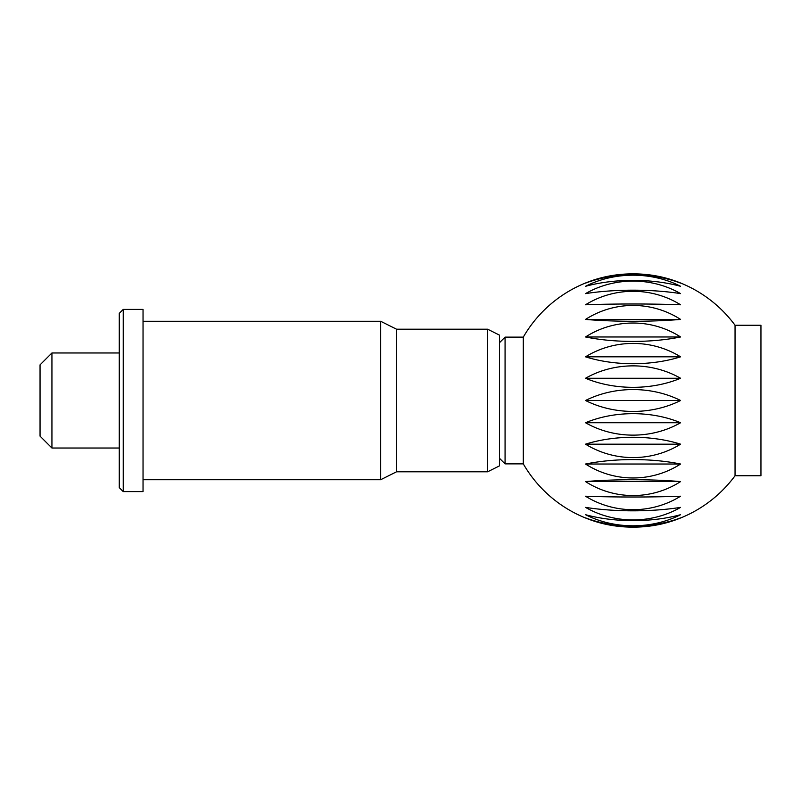 <?xml version="1.0" encoding="UTF-8"?>
<svg xmlns="http://www.w3.org/2000/svg" width="801" height="801" viewBox="0 0 801 801"><rect width="100%" height="100%" fill="white"/><g stroke="black" fill="none" stroke-linecap="round" stroke-linejoin="round"><path stroke-width="1.2" d="M735.048 325.246L735.048 475.754L760.95 475.754L760.95 325.246L735.048 325.246A126.748 126.748 0 0 0 666.312 278.187A87.579 58.012 180 0 1 680.59 283.133A87.579 51.514 180 0 0 585.531 283.133A87.579 58.012 180 0 1 599.809 278.187A87.579 58.012 180 0 1 666.312 278.187M599.809 278.187A126.748 126.748 0 0 0 523.293 337.121L523.293 463.879L505.071 463.879L505.071 337.121L499.524 342.668M585.531 400.5A87.579 68.295 0 0 1 680.59 400.5L585.531 400.5A87.579 68.295 180 0 0 680.59 400.5M680.59 286.307A87.579 37.176 180 0 0 585.531 286.307A87.579 69.377 180 0 1 680.59 286.307M680.59 304.791A87.579 5.046 180 0 0 585.531 304.791A87.579 84.275 180 0 1 680.59 304.791M680.59 336.971A87.579 27.815 180 0 1 585.531 336.971A87.579 87.089 0 0 1 680.59 336.971L585.531 336.971M680.59 378.262A87.579 56.681 180 0 1 585.531 378.262A87.579 77.437 0 0 1 680.59 378.262L585.531 378.262M680.59 356.825A87.579 43.024 180 0 1 585.531 356.825A87.579 83.775 0 0 1 680.59 356.825L585.531 356.825M680.59 319.419A87.579 11.594 180 0 1 585.531 319.419A87.579 87.259 180 0 1 680.59 319.419L585.531 319.419M680.59 293.617A87.579 21.497 180 0 0 585.531 293.617A87.579 78.238 180 0 1 680.59 293.617M51.935 448.029L40.05 436.144L40.05 364.855L51.935 352.971L51.935 448.029L119.269 448.029M585.531 422.738A87.579 56.681 0 0 1 680.59 422.738L585.531 422.738A87.579 77.437 180 0 0 680.59 422.738M585.531 464.029A87.579 27.815 0 0 1 680.59 464.029L585.531 464.029A87.579 87.089 180 0 0 680.59 464.029M585.531 496.209A87.579 5.046 0 0 0 680.59 496.209A87.579 84.275 0 0 1 585.531 496.209M585.531 514.693A87.579 37.176 0 0 0 680.59 514.693A87.579 69.377 0 0 1 585.531 514.693M585.531 517.867A87.579 51.514 0 0 0 680.59 517.867A87.579 58.012 0 0 1 666.312 522.813A87.579 58.012 0 0 1 599.809 522.813A87.579 58.012 0 0 1 585.531 517.867M585.531 507.383A87.579 21.497 0 0 0 680.59 507.383A87.579 78.238 0 0 1 585.531 507.383M585.531 481.581A87.579 11.594 0 0 1 680.59 481.581L585.531 481.581A87.579 87.259 0 0 0 680.59 481.581M585.531 444.175A87.579 43.024 0 0 1 680.59 444.175L585.531 444.175A87.579 83.775 180 0 0 680.59 444.175M123.234 491.604L123.234 309.396L143.039 309.396L143.039 491.604L123.234 491.604L119.269 487.639L119.269 313.361L123.234 309.396M143.039 479.719L380.695 479.719L380.695 321.281L396.535 329.201L487.639 329.201L487.639 471.799L396.535 471.799L396.535 329.201M487.639 471.799L499.524 465.852L499.524 335.148L487.639 329.201M499.524 458.332L505.071 463.879M119.269 352.971L51.935 352.971M523.293 337.121L505.071 337.121M523.293 463.879A126.748 126.748 0 0 0 599.809 522.813M666.312 522.813A126.748 126.748 0 0 0 735.048 475.754M396.535 471.799L380.695 479.719M143.039 321.281L380.695 321.281"/></g></svg>
